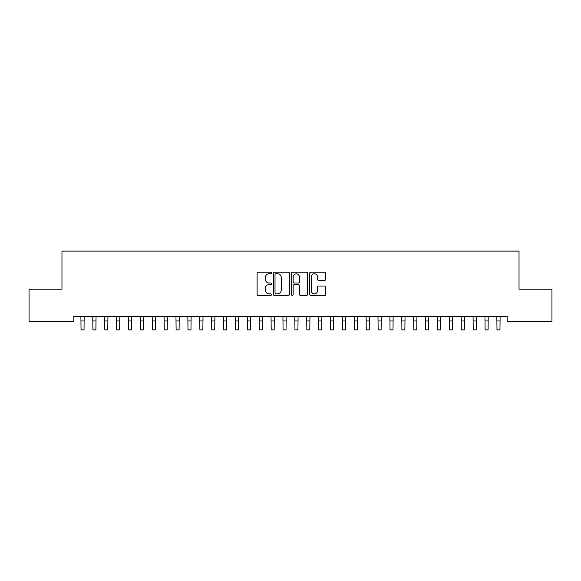 <?xml version="1.0" encoding="UTF-8"?>
<svg xmlns="http://www.w3.org/2000/svg" width="581" height="581" viewBox="0 0 581 581"><rect width="100%" height="100%" fill="white"/><g stroke="black" fill="none" stroke-linecap="round" stroke-linejoin="round"><path stroke-width="0.87" d="M271.487 272.954A0.813 0.813 0 0 0 270.666 272.14L258.276 272.14A1.169 1.169 0 0 0 257.107 273.302L257.107 294.298A1.169 1.169 0 0 0 258.276 295.468L270.666 295.468A0.813 0.813 0 0 0 271.487 294.654A0.813 0.813 0 0 0 270.666 293.833L269.068 293.833A3.733 3.733 0 0 1 265.335 290.101L265.335 288.35A3.733 3.733 0 0 1 269.068 284.617L270.666 284.617A0.813 0.813 0 0 0 271.487 283.804A0.813 0.813 0 0 0 270.666 282.983L269.068 282.983A3.733 3.733 0 0 1 265.335 279.25L265.335 277.507A3.733 3.733 0 0 1 269.068 273.774L270.666 273.774A0.813 0.813 0 0 0 271.487 272.954M324.59 280.362A1.169 1.169 0 0 0 325.759 279.192L325.759 273.302A1.169 1.169 0 0 0 324.59 272.14L310.828 272.14A1.169 1.169 0 0 0 309.658 273.302L309.658 294.298A1.169 1.169 0 0 0 310.828 295.468L324.59 295.468A1.169 1.169 0 0 0 325.759 294.298L325.759 287.188A1.169 1.169 0 0 0 324.59 286.019L318.7 286.019A1.169 1.169 0 0 0 317.531 287.188L317.531 290.718A3.123 3.123 0 0 1 314.415 293.833A3.123 3.123 0 0 1 311.293 290.718L311.293 276.89A3.123 3.123 0 0 1 314.415 273.774A3.123 3.123 0 0 1 317.531 276.89L317.531 279.192A1.169 1.169 0 0 0 318.7 280.362L324.59 280.362M507.148 316.485L73.852 316.485L73.852 321.235L29.05 321.235L29.05 289.149L61.971 289.149L61.971 251.123L519.029 251.123L519.029 289.149L551.95 289.149L551.95 321.235L507.148 321.235L507.148 316.485M289.476 273.302A1.169 1.169 0 0 0 288.314 272.14L274.552 272.14A1.169 1.169 0 0 0 273.382 273.302L273.382 294.298A1.169 1.169 0 0 0 274.552 295.468L288.314 295.468A1.169 1.169 0 0 0 289.476 294.298L289.476 273.302M292.686 272.14L306.448 272.14A1.169 1.169 0 0 1 307.618 273.302L307.618 294.298A1.169 1.169 0 0 1 306.448 295.468L300.559 295.468A1.169 1.169 0 0 1 299.397 294.298L299.397 285.787A1.169 1.169 0 0 0 298.227 284.617L294.32 284.617A1.169 1.169 0 0 0 293.151 285.787L293.151 294.654A0.813 0.813 0 0 1 292.337 295.468A0.813 0.813 0 0 1 291.524 294.654L291.524 273.302A1.169 1.169 0 0 1 292.686 272.14M275.83 273.774A0.813 0.813 0 0 0 275.016 274.588L275.016 293.02A0.813 0.813 0 0 0 275.83 293.833L277.522 293.833A3.733 3.733 0 0 0 281.255 290.101L281.255 277.507A3.733 3.733 0 0 0 277.522 273.774L275.83 273.774M299.397 276.948A3.123 3.123 0 0 0 296.274 273.833A3.123 3.123 0 0 0 293.151 276.948L293.151 281.821A1.169 1.169 0 0 0 294.32 282.983L298.227 282.983A1.169 1.169 0 0 0 299.397 281.821L299.397 276.948M80.89 316.485L81.042 329.877L84.013 329.877L84.165 316.485M92.778 316.485L92.924 329.877L95.901 329.877L96.047 316.485M104.66 316.485L104.812 329.877L107.783 329.877L107.935 316.485M116.541 316.485L116.694 329.877L119.664 329.877L119.817 316.485M128.43 316.485L128.583 329.877L131.553 329.877L131.698 316.485M140.311 316.485L140.464 329.877L143.434 329.877L143.587 316.485M152.2 316.485L152.345 329.877L155.316 329.877L155.468 316.485M164.082 316.485L164.234 329.877L167.205 329.877L167.35 316.485M175.963 316.485L176.116 329.877L179.086 329.877L179.238 316.485M187.852 316.485L187.997 329.877L190.967 329.877L191.12 316.485M199.733 316.485L199.886 329.877L202.856 329.877L203.009 316.485M211.615 316.485L211.767 329.877L214.738 329.877L214.89 316.485M223.503 316.485L223.649 329.877L226.626 329.877L226.772 316.485M235.385 316.485L235.537 329.877L238.508 329.877L238.66 316.485M247.266 316.485L247.419 329.877L250.389 329.877L250.542 316.485M259.155 316.485L259.308 329.877L262.278 329.877L262.423 316.485M271.036 316.485L271.189 329.877L274.159 329.877L274.312 316.485M282.925 316.485L283.07 329.877L286.041 329.877L286.193 316.485M294.807 316.485L294.959 329.877L297.93 329.877L298.075 316.485M306.688 316.485L306.841 329.877L309.811 329.877L309.964 316.485M318.577 316.485L318.722 329.877L321.692 329.877L321.845 316.485M330.458 316.485L330.611 329.877L333.581 329.877L333.734 316.485M342.34 316.485L342.492 329.877L345.463 329.877L345.615 316.485M354.228 316.485L354.374 329.877L357.351 329.877L357.497 316.485M366.11 316.485L366.262 329.877L369.233 329.877L369.385 316.485M377.991 316.485L378.144 329.877L381.114 329.877L381.267 316.485M389.88 316.485L390.033 329.877L393.003 329.877L393.148 316.485M401.762 316.485L401.914 329.877L404.884 329.877L405.037 316.485M413.65 316.485L413.795 329.877L416.766 329.877L416.918 316.485M425.532 316.485L425.684 329.877L428.655 329.877L428.8 316.485M437.413 316.485L437.566 329.877L440.536 329.877L440.688 316.485M449.302 316.485L449.447 329.877L452.417 329.877L452.57 316.485M461.183 316.485L461.336 329.877L464.306 329.877L464.459 316.485M473.065 316.485L473.217 329.877L476.188 329.877L476.34 316.485M484.953 316.485L485.099 329.877L488.076 329.877L488.222 316.485M496.835 316.485L496.987 329.877L499.958 329.877L500.11 316.485M81.042 320.966L84.013 320.966M92.924 320.966L95.901 320.966M104.812 320.966L107.783 320.966M116.694 320.966L119.664 320.966M128.583 320.966L131.553 320.966M140.464 320.966L143.434 320.966M152.345 320.966L155.316 320.966M164.234 320.966L167.205 320.966M176.116 320.966L179.086 320.966M187.997 320.966L190.967 320.966M199.886 320.966L202.856 320.966M211.767 320.966L214.738 320.966M223.649 320.966L226.626 320.966M235.537 320.966L238.508 320.966M247.419 320.966L250.389 320.966M259.308 320.966L262.278 320.966M271.189 320.966L274.159 320.966M283.07 320.966L286.041 320.966M294.959 320.966L297.93 320.966M306.841 320.966L309.811 320.966M318.722 320.966L321.692 320.966M330.611 320.966L333.581 320.966M342.492 320.966L345.463 320.966M354.374 320.966L357.351 320.966M366.262 320.966L369.233 320.966M378.144 320.966L381.114 320.966M390.033 320.966L393.003 320.966M401.914 320.966L404.884 320.966M413.795 320.966L416.766 320.966M425.684 320.966L428.655 320.966M437.566 320.966L440.536 320.966M449.447 320.966L452.417 320.966M461.336 320.966L464.306 320.966M473.217 320.966L476.188 320.966M485.099 320.966L488.076 320.966M496.987 320.966L499.958 320.966"/></g></svg>
